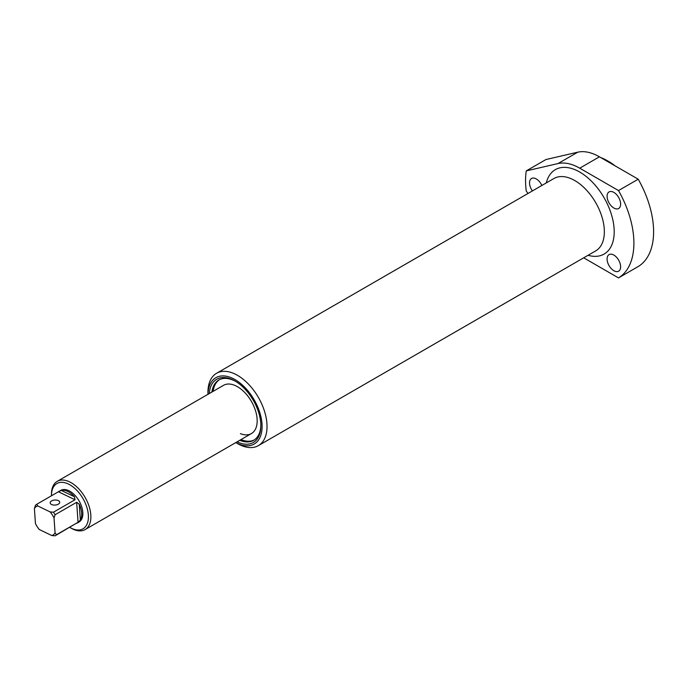<?xml version="1.0" encoding="UTF-8"?>
<svg xmlns="http://www.w3.org/2000/svg" width="688" height="688" viewBox="0 0 688 688"><rect width="100%" height="100%" fill="white"/><g stroke="black" fill="none" stroke-linecap="round" stroke-linejoin="round"><path stroke-width="1.03" d="M209.264 393.579A36.55 21.104 60 0 1 235.021 381.032L235.021 381.032A36.55 21.104 60 0 1 260.864 425.795A36.55 21.104 60 0 1 237.119 441.825M235.64 381.401A34.804 20.098 -120 0 0 218.844 380.017A34.804 20.098 -120 0 0 211.887 392.057M612.741 164.492A43.843 25.318 -120 0 0 606.816 160.416L609.276 161.835A40.368 23.306 60 0 1 609.284 161.835A40.368 23.306 60 0 1 614.96 165.774M609.284 161.835L606.816 160.416A43.843 25.318 -120 0 0 600.891 157.655M235.803 442.582A38.304 22.111 -120 0 0 262.102 426.053A38.304 22.111 -120 0 0 235.021 379.595A38.304 22.111 -120 0 0 207.948 394.336L207.931 392.392A41.787 24.123 60 0 1 216.591 373.266A41.787 24.123 60 0 1 237.48 375.33A41.787 24.123 60 0 1 264.777 412.155A41.787 24.123 60 0 1 258.37 445.635A41.787 24.123 60 0 1 237.48 443.571L235.795 442.59L237.48 443.571M613.859 255.076A9.572 5.53 -120 0 0 609.069 254.603A9.572 5.53 -120 0 0 607.599 262.274A9.572 5.53 -120 0 0 613.859 270.711A9.572 5.53 -120 0 0 618.641 271.184A9.572 5.53 -120 0 0 620.112 263.513A9.572 5.53 -120 0 0 613.859 255.076M613.859 192.391A9.572 5.53 -120 0 0 609.069 191.918A9.572 5.53 -120 0 0 607.599 199.589A9.572 5.53 -120 0 0 613.859 208.025A9.572 5.53 -120 0 0 618.641 208.507A9.572 5.53 -120 0 0 620.112 200.827A9.572 5.53 -120 0 0 613.859 192.391M541.843 185.476A9.572 5.53 -120 0 0 536.305 178.957A9.572 5.53 -120 0 0 531.514 178.484A9.572 5.53 -120 0 0 532.409 190.929M527.997 193.466L526.268 191.075A76.609 44.23 60 0 1 526.268 170.899L545.971 159.53L577.739 152.186A53.483 30.883 60 0 1 599.429 156.812L638.215 179.198A76.609 44.23 60 0 1 638.215 266.54L618.512 277.909A76.609 44.23 60 0 0 618.512 190.567L638.215 179.198M583.699 257.811L618.512 277.909M618.512 190.567L579.735 168.182A53.483 30.883 -120 0 0 558.037 163.555L526.268 170.899M239.742 440.311A34.804 20.098 -120 0 0 253.657 440.303A34.804 20.098 -120 0 0 260.855 425.064M240.396 433.629A27.855 16.082 -120 0 0 251.412 433.578A27.855 16.082 -120 0 0 255.678 411.252A27.855 16.082 -120 0 0 237.48 386.708A27.855 16.082 -120 0 0 223.548 385.323L57.25 481.333A27.855 16.082 60 0 1 69.54 481.849A27.855 16.082 60 0 1 89.053 506.205A27.855 16.082 60 0 1 85.106 529.588A27.855 16.082 60 0 1 72.825 529.072A27.855 16.082 60 0 1 71.182 528.203L69.952 527.498A26.118 15.076 -120 0 0 71.492 528.307A26.118 15.076 -120 0 0 88.356 515.02A26.118 15.076 -120 0 0 68.413 484.034A26.118 15.076 -120 0 0 51.48 495.506A26.118 15.076 -120 0 0 51.488 495.764M240.972 439.598A34.804 20.098 -120 0 0 254.259 439.933M219.472 379.681A34.804 20.098 -120 0 0 213.117 391.352M58.334 500.597A4.79 2.528 -4 0 0 53.045 500.331A4.79 2.528 -4 0 0 50.172 502.885A4.79 2.528 -4 0 0 51.557 504.51A4.79 2.528 -4 0 0 56.855 504.777A4.79 2.528 -4 0 0 59.727 502.223A4.79 2.528 -4 0 0 58.334 500.597M76.746 523.319L79.077 521.977A18.249 10.535 -120 0 0 81.657 506.66A18.249 10.535 -120 0 0 68.877 490.707A18.249 10.535 -120 0 0 60.828 490.372L58.411 491.765L61.258 490.406A18.249 10.535 60 0 1 67.691 491.387A18.249 10.535 60 0 1 74.433 496.736L75.018 499.755L53.449 512.207A18.249 10.535 60 0 1 55.092 514.744L76.66 502.292L79.258 504.235A18.249 10.535 60 0 1 80.358 520.085L78.045 522.278L56.476 534.731A18.249 10.535 60 0 1 55.092 535.814L76.282 523.301M34.4 508.501L35.441 523.516A16.503 9.529 -120 0 0 39.319 529.536L51.798 535.539A16.503 9.529 -120 0 0 55.074 532.951L54.025 517.944A16.503 9.529 -120 0 0 50.155 511.924L37.677 505.921A16.503 9.529 -120 0 0 34.4 508.501L35.458 505.31A18.249 10.535 60 0 1 36.842 504.218L58.411 491.765L75.018 499.755M53.449 512.207L50.155 511.924M54.025 517.944L55.092 514.744M37.677 505.921L36.842 504.218M56.476 534.731L55.074 532.951M51.798 535.539L55.092 535.814M51.48 495.506L51.48 494.087A27.855 16.082 60 0 1 57.25 481.333M546.289 182.913A48.753 28.148 60 0 1 579.735 172.052A48.753 28.148 60 0 1 613.945 226.756A48.753 28.148 60 0 1 588.068 255.291M258.37 445.635L595.705 250.879A41.787 24.123 -120 0 0 602.103 217.399A41.787 24.123 -120 0 0 574.807 180.574A41.787 24.123 -120 0 0 553.917 178.51L216.591 373.266M558.037 163.555L577.739 152.186M579.735 168.182L599.429 156.812M78.045 522.278L76.66 502.292M79.258 504.235L80.358 520.085M61.258 490.406L74.433 496.736M85.106 529.588L251.412 433.578"/></g></svg>
